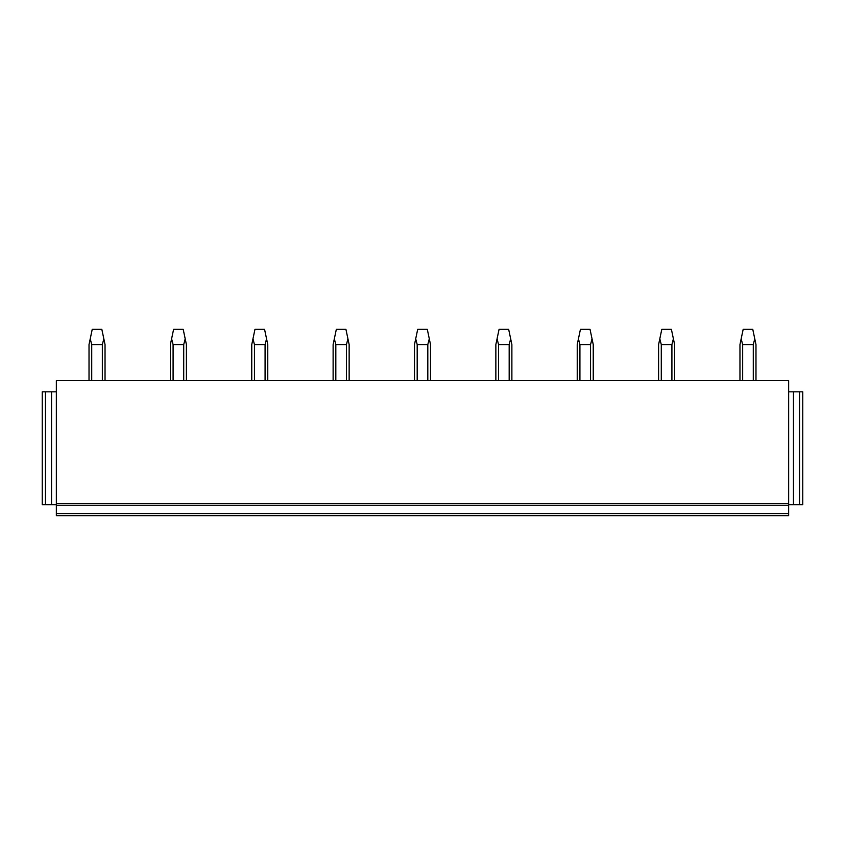 <?xml version="1.0" encoding="UTF-8"?>
<svg xmlns="http://www.w3.org/2000/svg" width="845" height="845" viewBox="0 0 845 845"><rect width="100%" height="100%" fill="white"/><g stroke="black" fill="none" stroke-linecap="round" stroke-linejoin="round"><path stroke-width="1.27" d="M788.66 513.559L56.34 513.559L56.34 515.64L788.66 515.64L788.66 504.75L793.455 504.75L793.455 391.826L788.66 391.826M56.34 513.559L56.34 505.225L788.66 505.225M56.34 503.631L56.34 380.62L788.66 380.62L788.66 503.631L56.34 503.631L56.34 505.225M56.34 391.826L42.25 391.826L42.25 504.75L56.34 504.75M51.545 391.826L51.545 504.75M45.45 391.826L45.45 504.75M799.55 504.75L799.55 391.826L802.75 391.826L802.75 504.75L793.455 504.75M788.66 503.631L788.66 504.75M799.55 391.826L793.455 391.826M105.033 380.62L105.033 344.58L103.829 338.813L102.34 344.58L102.34 380.62M91.714 380.62L91.714 344.58L102.34 344.58M91.714 344.58L90.235 338.813L92.221 329.36L101.833 329.36L103.829 338.813M90.235 338.813L89.021 344.58L89.021 380.62M186.407 380.62L186.407 344.58L185.192 338.813L183.714 344.58L183.714 380.62M173.088 380.62L173.088 344.58L183.714 344.58M173.088 344.58L171.598 338.813L173.595 329.36L183.207 329.36L185.192 338.813M171.598 338.813L170.384 344.58L170.384 380.62M267.77 380.62L267.77 344.58L266.555 338.813L265.077 344.58L265.077 380.62M254.451 380.62L254.451 344.58L265.077 344.58M254.451 344.58L252.972 338.813L254.958 329.36L264.569 329.36L266.555 338.813M252.972 338.813L251.757 344.58L251.757 380.62M349.143 380.62L349.143 344.58L347.929 338.813L346.439 344.58L346.439 380.62M335.824 380.62L335.824 344.58L346.439 344.58M335.824 344.58L334.335 338.813L336.331 329.36L345.932 329.36L347.929 338.813M334.335 338.813L333.12 344.58L333.12 380.62M430.506 380.62L430.506 344.58L429.292 338.813L427.813 344.58L427.813 380.62M417.187 380.62L417.187 344.58L427.813 344.58M417.187 344.58L415.708 338.813L417.694 329.36L427.306 329.36L429.292 338.813M415.708 338.813L414.494 344.58L414.494 380.62M511.88 380.62L511.88 344.58L510.665 338.813L509.176 344.58L509.176 380.62M498.561 380.62L498.561 344.58L509.176 344.58M498.561 344.58L497.071 338.813L499.068 329.36L508.669 329.36L510.665 338.813M497.071 338.813L495.857 344.58L495.857 380.62M593.243 380.62L593.243 344.58L592.028 338.813L590.549 344.58L590.549 380.62M579.923 380.62L579.923 344.58L590.549 344.58M579.923 344.58L578.445 338.813L580.43 329.36L590.042 329.36L592.028 338.813M578.445 338.813L577.23 344.58L577.23 380.62M674.616 380.62L674.616 344.58L673.402 338.813L671.912 344.58L671.912 380.62M661.286 380.62L661.286 344.58L671.912 344.58M661.286 344.58L659.808 338.813L661.793 329.36L671.405 329.36L673.402 338.813M659.808 338.813L658.593 344.58L658.593 380.62M755.979 380.62L755.979 344.58L754.765 338.813L753.286 344.58L753.286 380.62M742.66 380.62L742.66 344.58L753.286 344.58M742.66 344.58L741.171 338.813L743.167 329.36L752.779 329.36L754.765 338.813M741.171 338.813L739.966 344.58L739.966 380.62"/></g></svg>
